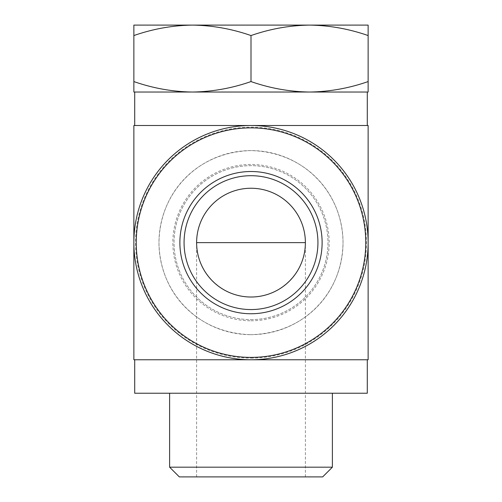 <?xml version="1.0" encoding="UTF-8"?>
<svg xmlns="http://www.w3.org/2000/svg" width="502" height="502" viewBox="0 0 502 502"><rect width="100%" height="100%" fill="white"/><g stroke="black" fill="none" stroke-linecap="round" stroke-linejoin="round"><path stroke-width="0.38" stroke-dasharray="2.51 1.88" d="M251 297.015C280.072 297.623 305.994 271.701 305.385 242.635A54.385 54.385 0 0 0 251 188.25A54.385 54.385 0 0 0 196.615 242.635C196.006 271.701 221.928 297.623 251 297.015M368.135 81.569C349.009 88.252 329.488 91.74 309.565 92.035L368.135 92.035L368.135 25.1L309.565 25.1C329.475 25.401 348.997 28.89 368.135 35.56M309.565 92.035C289.66 91.734 270.139 88.245 251 81.569C231.874 88.252 212.352 91.74 192.435 92.035L309.565 92.035L192.435 92.035C172.525 91.734 153.003 88.245 133.865 81.569L133.865 92.035L192.435 92.035M251 334.665A92.035 92.035 0 0 0 330.705 196.615A92.035 92.035 0 0 0 171.295 196.615A92.035 92.035 0 0 0 251 334.665C198.29 333.334 159.849 294.235 158.965 242.811C159.661 191.444 197.895 152.131 250.617 150.6C303.421 151.642 342.32 191.099 343.035 242.548C342.238 293.965 304.061 333.265 251 334.665M133.865 359.765L251 359.765A117.135 117.135 0 0 0 352.442 184.065A117.135 117.135 0 0 0 149.558 184.065A117.135 117.135 0 0 0 251 359.765A117.135 117.135 0 0 0 352.442 184.065A117.135 117.135 0 0 0 149.558 184.065A117.135 117.135 0 0 0 251 359.765A117.135 117.135 0 0 0 352.442 184.065A117.135 117.135 0 0 0 149.558 184.065A117.135 117.135 0 0 0 251 359.765L368.135 359.765M251 358.095A115.46 115.46 0 0 0 350.992 184.905A115.46 115.46 0 0 0 151.008 184.905A115.46 115.46 0 0 0 251 358.095M251 319.605A76.975 76.975 0 0 0 317.659 204.145A76.975 76.975 0 0 0 184.341 204.145A76.975 76.975 0 0 0 251 319.605A76.975 76.975 0 0 0 317.659 204.145A76.975 76.975 0 0 0 184.341 204.145A76.975 76.975 0 0 0 251 319.605M251 320.791A78.155 78.155 0 0 0 318.688 203.555A78.155 78.155 0 0 0 183.312 203.555A78.155 78.155 0 0 0 251 320.791M133.865 125.5L368.135 125.5M134.705 92.035L367.295 92.035M251 125.5L367.295 125.5L251 125.5M251 359.765L367.295 359.765L251 359.765M134.705 393.235L367.295 393.235M251 393.235L332.393 393.235L251 393.235M169.607 467.18L332.393 467.18M179.333 476.9L322.667 476.9M251 476.9L305.385 476.9L251 476.9M133.865 25.1L133.865 35.56C152.991 28.884 172.512 25.395 192.435 25.1C212.34 25.401 231.861 28.89 251 35.56C270.126 28.884 289.648 25.395 309.565 25.1L133.865 25.1M133.865 81.569L133.865 35.56M251 81.569L251 35.56M251 309.565A66.935 66.935 0 0 0 308.968 209.165A66.935 66.935 0 0 0 193.032 209.165A66.935 66.935 0 0 0 251 309.565M305.385 476.9L305.385 242.635A54.385 54.385 0 0 0 251 188.25A54.385 54.385 0 0 0 196.615 242.635L196.615 476.9"/><path stroke-width="0.75" d="M251 297.015A54.385 54.385 0 0 0 298.1 215.44A54.385 54.385 0 0 0 203.9 215.44A54.385 54.385 0 0 0 251 297.015M368.135 81.569L368.135 92.035L309.565 92.035C329.475 91.734 348.997 88.245 368.135 81.569L368.135 35.56C349.009 28.884 329.488 25.395 309.565 25.1C289.66 25.401 270.139 28.89 251 35.56C231.874 28.884 212.352 25.395 192.435 25.1C172.525 25.401 153.003 28.89 133.865 35.56L133.865 25.1L368.135 25.1L368.135 35.56M133.865 92.035L133.865 81.569C152.991 88.252 172.512 91.74 192.435 92.035L133.865 92.035M251 81.569C270.126 88.252 289.648 91.74 309.565 92.035L192.435 92.035C212.34 91.734 231.861 88.245 251 81.569L251 35.56M251 359.765A117.135 117.135 0 0 0 352.442 184.065A117.135 117.135 0 0 0 149.558 184.065A117.135 117.135 0 0 0 251 359.765M251 357.399A114.77 114.77 0 0 0 350.39 185.251A114.77 114.77 0 0 0 151.61 185.251A114.77 114.77 0 0 0 251 357.399M251 313.75A71.115 71.115 0 0 0 312.589 207.075A71.115 71.115 0 0 0 189.411 207.075A71.115 71.115 0 0 0 251 313.75M368.135 359.765L133.865 359.765L133.865 125.5L368.135 125.5L368.135 359.765M367.295 125.5L367.295 92.035L309.565 92.035M192.435 92.035L134.705 92.035L134.705 125.5M367.295 359.765L367.295 393.235L134.705 393.235L134.705 359.765M332.393 393.235L332.393 467.18L169.607 467.18L169.607 393.235M332.393 467.18L322.667 476.9L179.333 476.9L169.607 467.18M133.865 81.569L133.865 35.56M251 309.565A66.935 66.935 0 0 0 308.968 209.165A66.935 66.935 0 0 0 193.032 209.165A66.935 66.935 0 0 0 251 309.565M196.615 242.635L305.385 242.635"/></g></svg>
